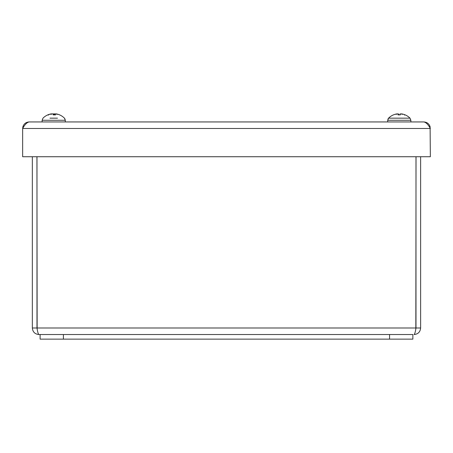 <?xml version="1.0" encoding="UTF-8"?>
<svg xmlns="http://www.w3.org/2000/svg" width="453" height="453" viewBox="0 0 453 453"><rect width="100%" height="100%" fill="white"/><g stroke="black" fill="none" stroke-linecap="round" stroke-linejoin="round"><path stroke-width="0.68" d="M395.526 118.159L388.572 118.159L387.7 120.272L410.871 120.272L410.871 121.942M397.672 113.89L398.442 113.98M398.527 113.98L397.728 113.89L398.555 113.958L398.634 114.852L399.942 114.852L400.016 113.958L399.942 114.852M400.905 113.89L400.922 113.89A14.909 11.399 -105.6 0 1 401.182 113.946L402.156 113.98A15.034 14.756 62.8 0 1 405.073 114.892L404.925 114.852M400.044 113.98L400.848 113.89M47.808 114.892L48.075 114.892A15.034 14.451 -71.6 0 1 50.94 113.98L51.97 113.89A14.909 8.143 -102 0 0 50.923 114.366A14.909 10.006 103.5 0 1 52.361 113.89L53.256 113.98A15.034 0.487 85 0 0 53.239 114.892L55.538 114.892A15.034 3.93 -84.8 0 0 54.841 113.98L54.739 114.852M57.474 118.159L49.949 118.159M51.602 113.89L50.753 113.98A15.034 14.972 -20.4 0 0 47.871 114.864M52.582 113.98L51.908 113.89M55.068 113.89L54.173 113.98L54.094 114.852L54.173 113.975M55.821 113.952L55.464 113.884M54.768 114.852L54.841 113.98L55.515 113.89A14.909 12.22 -107.6 0 1 57.242 114.366A14.909 10.747 104.5 0 0 55.821 113.89L56.67 113.98A15.034 14.972 20.4 0 1 59.62 114.892L59.439 114.852M53.256 113.975L53.329 114.852L53.256 113.975M393.561 114.852L393.453 114.892A15.034 14.858 -55.3 0 1 396.386 113.98L397.315 113.89A14.909 9.756 -103.3 0 0 396.035 114.366A14.909 11.399 105.6 0 1 397.655 113.89L398.425 113.98A15.034 2.554 84.9 0 0 398 114.892L400.316 114.892A15.034 1.891 -85 0 0 400.022 113.98L400.831 113.89A14.909 10.974 -104.9 0 1 402.394 114.366A14.909 9.253 102.8 0 0 401.188 113.89M405.214 114.892A15.062 15.062 0 0 1 410.005 118.154L410.871 120.272L410.005 118.159L388.572 118.159A15.062 15.062 0 0 1 393.363 114.892M398.43 113.952L398.498 114.852L398.43 113.952M405.027 114.852A15.034 14.858 55.3 0 0 402.19 113.98L401.262 113.89M51.149 113.98L51.212 113.89A14.909 14.592 -148 0 0 50.034 114.133A14.909 14.592 -148 0 0 49.218 114.366A14.909 14.666 -163.6 0 1 51.189 113.896M53.613 114.303L53.114 113.867M56.274 113.98L56.2 113.89A14.909 14.592 148 0 1 57.395 114.133A14.909 14.592 148 0 1 58.211 114.366A14.909 14.666 163.6 0 0 56.2 113.89L56.359 113.98M52.893 113.873L53.392 113.89A14.909 0.759 -100 0 1 53.579 114.366A14.909 1.614 100.1 0 1 53.884 113.89L54.473 113.873M32.344 156.732L32.344 327.995C32.735 331.964 34.915 334.144 38.879 334.535L40.107 334.535L38.879 334.535C38.25 334.144 37.616 331.964 36.982 327.995L36.982 156.732M415.984 156.732L415.984 327.995L36.982 327.995L37.14 328.85L36.936 156.732M415.984 327.995C415.356 331.964 414.721 334.144 414.087 334.535C418.057 334.138 420.237 331.964 420.627 327.995L420.627 156.732M415.826 328.861L416.03 156.732M36.936 327.995L32.344 327.995M416.03 327.995L420.627 327.995M40.107 339.133L412.864 339.133L412.864 334.535L40.107 334.535L40.107 339.133M22.65 128.482L22.65 156.732L430.35 156.732L430.101 126.698C429.065 123.714 426.964 122.129 423.81 121.942C425.99 122.333 428.17 124.513 430.35 128.482L22.65 128.482C24.83 124.513 27.01 122.333 29.19 121.942C26.036 122.129 23.935 123.714 22.893 126.704L22.65 128.482M29.19 121.942L423.81 121.942M48.273 114.852L47.786 114.892A15.062 15.062 0 0 0 42.995 118.154L42.129 120.272L65.3 120.272L65.3 121.942M398.549 113.98L398.629 114.852M63.403 339.133L63.403 334.535M389.563 334.535L389.563 339.133M23.805 126.693L22.893 126.704M430.107 126.704L429.195 126.693M388.527 118.199L387.955 119.06M48.443 115.136L48.007 114.852M55.492 114.852L53.239 114.852M57.395 114.133A15.062 15.062 0 0 1 64.428 118.159L65.3 120.272M42.129 120.272L42.129 121.942L42.129 120.272L42.995 118.159A15.062 15.062 0 0 1 50.028 114.133M400.293 114.852L398.028 114.852M404.557 115.136L404.874 114.852M387.7 120.272L387.7 121.942M64.875 118.737L65.3 120.255"/></g></svg>
